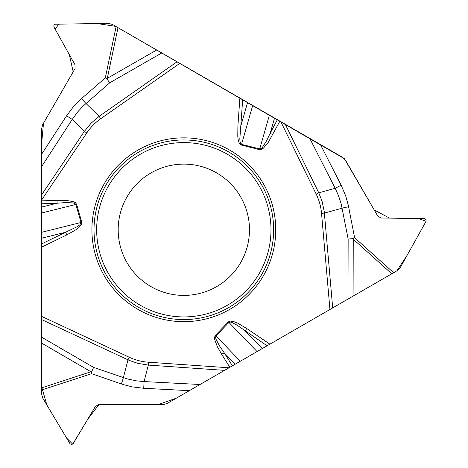<?xml version="1.0" encoding="UTF-8"?>
<svg xmlns="http://www.w3.org/2000/svg" width="468" height="468" viewBox="0 0 468 468"><rect width="100%" height="100%" fill="white"/><g stroke="black" fill="none" stroke-linecap="round" stroke-linejoin="round"><path stroke-width="0.7" d="M189.335 390.675L143.734 388.282L144.068 381.566L200.029 384.503L167.017 403.556L163.291 404.557L98.73 404.557L95.402 406.446L73.102 443.758L71.51 444.6L70.025 443.758L42.781 398.174L41.722 394.349L41.722 387.832L90.938 371.762L41.722 343.149L41.722 387.832M41.722 343.149L41.722 247.086L66.842 234.866L65.573 232.257L77.466 226.541L79.841 224.792L81.075 222.908L81.028 222.481L41.722 232.28L41.722 199.848L86.767 132.965L84.38 131.356L91.067 123.195L99.105 116.362L177.068 61.77L161.793 52.948L109.723 82.807L106.903 78.852L107.301 78.314L156.686 50L117.989 27.659L107.301 78.314M41.722 243.863L65.573 232.257L41.722 238.206L41.722 247.086M41.722 238.206L41.722 232.28M41.722 166.421L41.722 154.071L66.591 115.777L72.242 119.422L41.722 166.421L41.722 199.848M41.722 154.071L41.722 128.308L42.723 124.576L75.003 68.667L75.032 64.836L53.867 26.869L53.931 25.067L55.405 24.201L108.5 23.4L112.343 24.4L117.989 27.659M156.686 50L161.793 52.948M247.572 102.469L240.792 126.103L239.797 139.253L240.131 142.19L241.143 144.197L241.535 144.378L252.702 105.435L177.068 61.77M252.702 105.435L279.899 121.136L268.375 142.196L263.443 148.157L261.577 149.391L259.535 149.666L240.575 144.787L239.019 142.658L238.159 139.546L237.773 136.328L237.896 125.898L240.792 126.103L242.67 99.643M309.74 138.364L320.428 144.536L341.16 185.223L335.182 188.294L309.74 138.364L279.899 121.136M320.428 144.536L342.746 157.423L345.478 160.15L377.758 216.064L381.057 218L424.523 218.655L426.044 219.615L426.061 221.323L400.204 267.708L397.42 270.533L391.774 273.792L353.252 239.206L353.083 296.133L391.774 273.792M353.083 296.133L331.25 308.74M267.093 345.782L236.773 324.967L231.52 322.306L230.145 322.037L228.922 322.429L228.361 321.89L230.344 321.066L234.796 321.92L237.773 323.195L246.747 328.518L245.121 330.923L262.197 348.607L396.823 270.884L407.289 255.001L426.061 221.317L418.491 218.568L389.569 218.129L374.254 209.997L344.395 158.71L115.772 26.378L97.256 23.57L58.693 24.155L55.195 29.256L69.282 54.522L73.195 71.809L43.506 123.207L41.722 142.471L41.722 387.048L46.858 405.001L66.643 438.106L72.733 444.185L87.651 419.416L98.97 404.545L158.33 404.557L176.383 398.151L240.265 361.267M262.197 348.607L228.975 367.784L148.531 362.22A133.62 85.041 -75.5 0 1 129.203 357.23L41.722 316.438M200.029 384.503L228.975 367.784M137.873 309.36A91.915 91.915 0 0 1 137.873 150.158A91.915 91.915 0 0 1 275.746 229.759A91.915 91.915 0 0 1 137.873 309.36M151.006 286.609A65.643 65.643 0 0 1 151.006 172.908A65.643 65.643 0 0 1 249.473 229.759A65.643 65.643 0 0 1 151.006 286.609A65.643 65.643 0 0 1 151.006 172.908A65.643 65.643 0 0 1 249.473 229.759A65.643 65.643 0 0 1 151.006 286.609M41.722 212.969L75.863 204.457L74.769 203.434L72.891 202.89L65.578 202.58L57.125 203.206L41.722 207.043M41.722 203.802L57.125 203.206L57.008 200.281L41.722 200.877M241.348 145.133L241.535 144.378L259.722 148.912L269.422 115.087M66.591 115.777L73.494 106.599L80.326 99.626L105.3 77.91L106.903 78.852M109.723 82.807L82.66 106.493L77.583 112.045L72.242 119.422L84.38 131.356L41.722 194.694M66.842 234.866L75.939 229.759L78.536 227.822L81.502 224.394L81.777 222.265L81.028 222.481L75.863 204.457L76.612 204.247L75.354 202.615L73.347 201.614L65.719 200.327L57.008 200.281M280.788 121.651L316.192 194.103A133.62 85.041 164.5 0 1 321.534 213.338L329.946 309.488L240.341 361.226L215.9 335.913L228.922 322.429L257.061 351.573M228.361 321.89L215.339 335.375L215.9 335.913L215.561 337.375L216.029 339.271L219.41 345.758L224.184 352.767L235.211 364.186M232.403 365.806L224.184 352.767L221.709 354.329L229.87 367.269M41.722 337.252L93.612 367.415L91.605 371.832L90.938 371.762M143.734 388.282L132.339 386.896L122.879 384.468L91.588 373.692L91.605 371.832M93.612 367.415L127.665 379.01L136.504 380.864L144.068 381.566L148.333 365.093L137.92 363.379L129.373 360.454L41.722 319.615M259.535 149.666L259.722 148.912L261.162 148.473L262.566 147.122L266.497 140.944L270.182 133.31L274.558 118.053M277.36 119.673L270.182 133.31L272.768 134.673M347.97 299.087L348.151 239.06L352.983 238.598L353.252 239.206M341.16 185.223L345.659 195.788L348.286 205.195L354.598 237.68L352.983 238.598M348.151 239.06L341.166 203.779L338.352 195.197L335.182 188.294L318.778 192.839L322.078 201.263L324.242 211.577L332.695 307.903M138.92 307.54A89.815 89.815 0 0 1 138.92 151.983A89.815 89.815 0 0 1 273.645 229.759A89.815 89.815 0 0 1 138.92 307.54M140.248 305.247A87.159 87.159 0 0 1 140.248 154.276A87.159 87.159 0 0 1 270.99 229.759A87.159 87.159 0 0 1 140.248 305.247M81.543 98.549A7.459 0.649 49 0 0 85.966 103.44L99.105 116.362L100.755 118.714L179.817 63.355M105.3 77.91L116.134 26.588M239.879 98.028L237.896 125.898M86.767 132.965A133.62 85.041 44.5 0 1 100.755 118.714M81.777 222.265L76.612 204.247M215.339 335.375L214.56 337.276L214.695 339.516L217.392 346.765L221.709 354.329M246.747 328.518L269.89 344.167M224.517 370.363L148.333 365.093L148.531 362.22M121.341 383.953A7.459 0.649 -71 0 0 123.365 377.676L127.986 359.839L129.203 357.23M91.588 373.692L41.722 389.973M285.252 124.225L318.778 192.839L316.192 194.103M348.607 206.786A7.459 0.649 169 0 0 342.161 208.166L324.4 213.086L321.534 213.338M354.598 237.68L393.635 272.721"/></g></svg>
